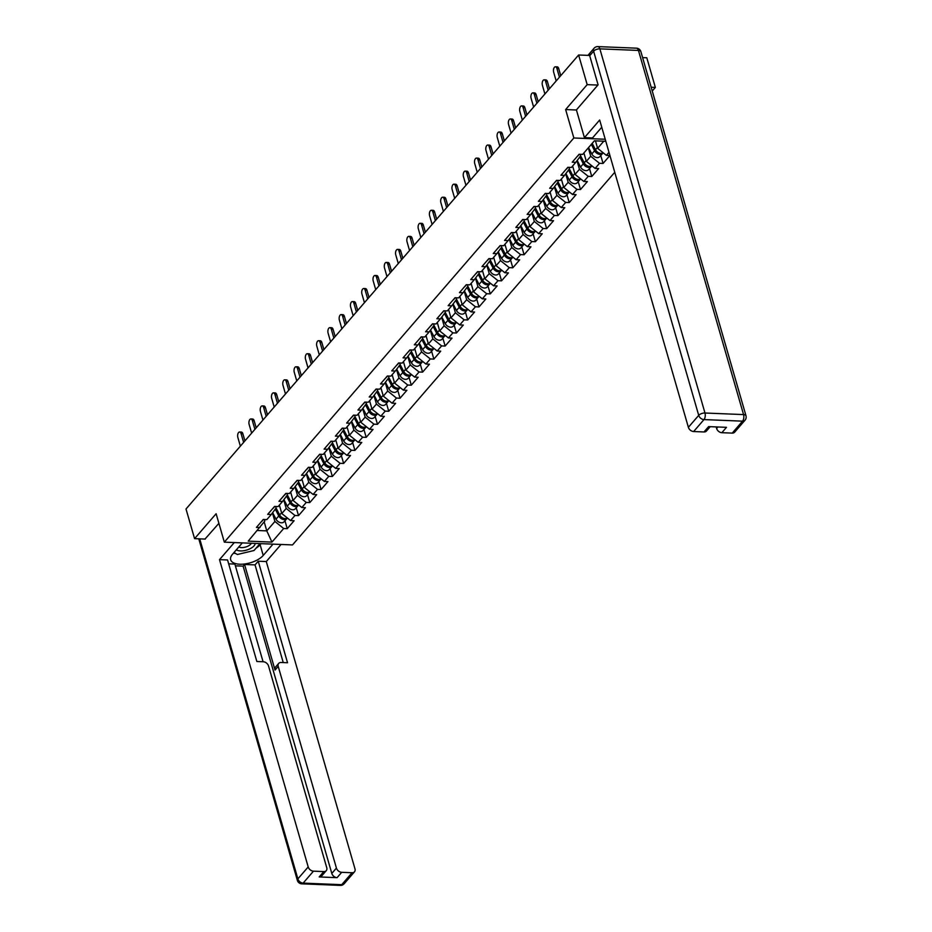 <?xml version="1.0" encoding="UTF-8"?>
<svg xmlns="http://www.w3.org/2000/svg" width="932" height="932" viewBox="0 0 932 932"><rect width="100%" height="100%" fill="white"/><g stroke="black" fill="none" stroke-linecap="round" stroke-linejoin="round"><path stroke-width="1.4" d="M652.249 91.01L655.359 87.41L646.796 57.772L642.602 57.598M597.89 85.08L587.183 84.637L565.631 109.557L573.844 137.983L224.332 542.156L292.508 544.929L614.759 172.28M573.844 137.983L605.229 139.264M605.812 141.28L594.406 140.814L582.651 154.397L579.11 154.258L572.236 162.203L575.79 162.343L580.648 155.854L580.205 154.304M609.004 152.335L606.383 155.364L609.924 155.504L603.051 163.45L600.779 155.551M588.313 147.85L590.737 156.261L599.509 163.31L603.051 163.45M599.509 163.31L595.105 168.412L598.647 168.552L591.773 176.498L589.502 168.599M576.99 160.735L579.459 169.309L588.232 176.346L591.773 176.498M588.232 176.346L583.816 181.449L587.37 181.589L580.496 189.534L578.213 181.635M565.712 173.783L568.182 182.346L576.955 189.394L580.496 189.534M576.955 189.394L572.539 194.497L576.092 194.637L569.219 202.582L566.936 194.683M554.423 186.819L556.905 195.394L565.677 202.43L569.219 202.582M565.677 202.43L561.262 207.533L564.804 207.685L557.942 215.618L555.658 207.72M543.146 199.867L545.628 208.43L554.389 215.478L557.942 215.618M554.389 215.478L549.985 220.581L553.526 220.721L546.665 228.666L544.381 220.768M531.869 212.915L534.339 221.478L543.111 228.526L546.665 228.666M543.111 228.526L538.708 233.617L542.249 233.769L535.376 241.714L533.104 233.815M520.592 225.952L523.062 234.515L531.834 241.563L535.376 241.714M531.834 241.563L527.43 246.665L530.972 246.805L524.099 254.751L521.827 246.852M509.315 239L511.785 247.562L520.557 254.611L524.099 254.751M520.557 254.611L516.142 259.713L519.695 259.853L512.821 267.799L510.538 259.9M498.038 252.036L500.507 260.611L509.28 267.647L512.821 267.799M509.28 267.647L504.864 272.75L508.406 272.901L501.544 280.835L499.261 272.936M486.749 265.084L489.23 273.647L498.003 280.695L501.544 280.835M498.003 280.695L493.587 285.798L497.129 285.938L490.267 293.883L487.984 285.984M475.471 278.12L477.941 286.695L486.714 293.743L490.267 293.883M486.714 293.743L482.31 298.834L485.852 298.986L478.99 306.931L476.706 299.032M464.194 291.168L466.664 299.731L475.437 306.779L478.99 306.931M475.437 306.779L471.033 311.882L474.574 312.022L467.701 319.967L465.429 312.069M452.917 304.216L455.387 312.779L464.159 319.827L467.701 319.967M464.159 319.827L459.744 324.93L463.297 325.07L456.424 333.015L454.14 325.117M441.64 317.253L444.11 325.827L452.882 332.864L456.424 333.015M452.882 332.864L448.467 337.967L452.02 338.106L445.147 346.052L442.863 338.153M430.363 330.301L432.832 338.864L441.605 345.912L445.147 346.052M441.605 345.912L437.19 351.014L440.731 351.154L433.869 359.1L431.586 351.201M419.074 343.337L421.555 351.912L430.328 358.948L433.869 359.1M430.328 358.948L425.912 364.051L429.454 364.202L422.592 372.136L420.309 364.237M407.797 356.385L410.266 364.948L419.039 371.996L422.592 372.136M419.039 371.996L414.635 377.099L418.177 377.239L411.303 385.184L409.032 377.285M396.519 369.433L398.989 377.996L407.762 385.044L411.303 385.184M407.762 385.044L403.358 390.135L406.9 390.287L400.026 398.232L397.754 390.333M385.242 382.47L387.712 391.032L396.484 398.08L400.026 398.232M396.484 398.08L392.069 403.183L395.622 403.323L388.749 411.268L386.465 403.37M373.965 395.517L376.435 404.08L385.207 411.128L388.749 411.268M385.207 411.128L380.792 416.231L384.345 416.371L377.472 424.316L375.188 416.418M362.676 408.554L365.158 417.128L373.93 424.165L377.472 424.316M373.93 424.165L369.515 429.268L373.056 429.419L366.194 437.353L363.911 429.454M351.399 421.602L353.88 430.165L362.641 437.213L366.194 437.353M362.641 437.213L358.238 442.316L361.779 442.455L354.917 450.401L352.634 442.502M340.122 434.638L342.592 443.213L351.364 450.261L354.917 450.401M351.364 450.261L346.96 455.352L350.502 455.503L343.628 463.449L341.357 455.55M328.845 447.686L331.314 456.249L340.087 463.297L343.628 463.449M340.087 463.297L335.683 468.4L339.225 468.54L332.351 476.485L330.079 468.586M317.567 460.734L320.037 469.297L328.81 476.345L332.351 476.485M328.81 476.345L324.394 481.448L327.947 481.588L321.074 489.533L318.791 481.634M306.29 473.771L308.76 482.345L317.532 489.382L321.074 489.533M317.532 489.382L313.117 494.484L316.67 494.636L309.797 502.569L307.513 494.671M295.001 486.819L297.483 495.381L306.255 502.43L309.797 502.569M306.255 502.43L301.84 507.532L305.381 507.672L298.52 515.617L296.236 507.719M283.724 499.855L286.206 508.429L294.966 515.478L298.52 515.617M294.966 515.478L290.563 520.569L294.104 520.72L287.242 528.654L284.959 520.755M272.447 512.903L274.917 521.466L283.689 528.514L287.242 528.654M283.689 528.514L271.946 542.098L248.215 541.143L264.828 521.058L264.385 519.508M575.79 162.343L571.374 167.445L567.833 167.294L560.959 175.239L564.501 175.391L560.097 180.482L556.555 180.342L549.682 188.287L553.224 188.427L548.82 193.53L545.267 193.39L538.405 201.324L541.946 201.475L537.531 206.566L533.989 206.426L527.128 214.372L530.669 214.511L526.254 219.614L522.712 219.474L515.839 227.408L519.392 227.559L514.977 232.662L511.435 232.511L504.562 240.456L508.115 240.596L503.699 245.699L500.158 245.559L493.284 253.504L496.826 253.644L492.422 258.747L488.869 258.595L482.007 266.54L485.549 266.692L481.145 271.783L477.592 271.643L470.73 279.588L474.272 279.728L469.856 284.831L466.315 284.691L459.453 292.625L462.994 292.776L458.579 297.879L455.037 297.727L448.164 305.673L451.717 305.812L447.302 310.915L443.76 310.775L436.887 318.721L440.428 318.861L436.025 323.963L432.483 323.812L425.609 331.757L429.151 331.909L424.747 337L421.194 336.86L414.332 344.805L417.874 344.945L413.47 350.048L409.917 349.908L403.055 357.841L406.597 357.993L402.181 363.084L398.64 362.944L391.766 370.889L395.319 371.029L390.904 376.132L387.363 375.992L380.489 383.937L384.042 384.077L379.627 389.18L376.085 389.028L369.212 396.974L372.753 397.114L368.35 402.216L364.808 402.076L357.935 410.022L361.476 410.162L357.072 415.264L353.519 415.113L346.657 423.058L350.199 423.21L345.795 428.301L342.242 428.161L335.38 436.106L338.922 436.246L334.506 441.349L330.965 441.209L324.091 449.142L327.645 449.294L323.229 454.397L319.688 454.245L312.814 462.19L316.367 462.33L311.952 467.433L308.41 467.293L301.537 475.238L305.079 475.378L300.675 480.481L297.133 480.33L290.26 488.275L293.801 488.426L289.398 493.517L285.844 493.377L278.983 501.323L282.524 501.463L278.109 506.565L274.567 506.425L267.705 514.359L271.247 514.511L266.832 519.613L263.29 519.462L256.416 527.407L259.97 527.547M583.898 152.953L586.333 161.364L590.737 156.261M586.333 161.364L595.105 168.412M572.621 166.001L575.044 174.4L579.459 169.309M564.501 175.391L569.37 168.89L568.916 167.341M575.044 174.4L583.816 181.449M561.344 179.037L563.767 187.449L568.182 182.346M553.224 188.427L558.093 181.938L557.639 180.389M563.767 187.449L572.539 194.497M550.066 192.085L552.49 200.485L556.905 195.394M541.946 201.475L546.816 194.974L546.362 193.425M552.49 200.485L561.262 207.533M538.789 205.133L541.212 213.533L545.628 208.43M530.669 214.511L535.527 208.022L535.085 206.473M541.212 213.533L549.985 220.581M527.512 218.17L529.935 226.581L534.339 221.478M519.392 227.559L524.25 221.07L523.807 219.521M529.935 226.581L538.708 233.617M516.223 231.218L518.658 239.617L523.062 234.515M508.115 240.596L512.973 234.107L512.53 232.557M518.658 239.617L527.43 246.665M504.946 244.254L507.369 252.665L511.785 247.562M496.826 253.644L501.696 247.155L501.241 245.605M507.369 252.665L516.142 259.713M493.669 257.302L496.092 265.702L500.507 260.611M485.549 266.692L490.418 260.191L489.964 258.642M496.092 265.702L504.864 272.75M482.392 270.338L484.815 278.75L489.23 273.647M474.272 279.728L479.141 273.239L478.687 271.69M484.815 278.75L493.587 285.798M471.114 283.386L473.538 291.798L477.941 286.695M462.994 292.776L467.852 286.287L467.41 284.726M473.538 291.798L482.31 298.834M459.825 296.434L462.26 304.834L466.664 299.731M451.717 305.812L456.575 299.323L456.132 297.774M462.26 304.834L471.033 311.882M448.548 309.471L450.983 317.882L455.387 312.779M440.428 318.861L445.298 312.371L444.855 310.822M450.983 317.882L459.744 324.93M437.271 322.519L439.694 330.918L444.11 325.827M429.151 331.909L434.021 325.408L433.566 323.858M439.694 330.918L448.467 337.967M425.994 335.555L428.417 343.966L432.832 338.864M417.874 344.945L422.744 338.456L422.289 336.906M428.417 343.966L437.19 351.014M414.717 348.603L417.14 357.003L421.555 351.912M406.597 357.993L411.455 351.504L411.012 349.943M417.14 357.003L425.912 364.051M403.44 361.651L405.863 370.051L410.266 364.948M395.319 371.029L400.178 364.54L399.735 362.991M405.863 370.051L414.635 377.099M392.151 374.687L394.586 383.099L398.989 377.996M384.042 384.077L388.9 377.588L388.458 376.039M394.586 383.099L403.358 390.135M380.873 387.735L383.308 396.135L387.712 391.032M372.753 397.114L377.623 390.625L377.18 389.075M383.308 396.135L392.069 403.183M369.596 400.772L372.019 409.183L376.435 404.08M361.476 410.162L366.346 403.673L365.892 402.123M372.019 409.183L380.792 416.231M358.319 413.82L360.742 422.219L365.158 417.128M350.199 423.21L355.069 416.709L354.614 415.159M360.742 422.219L369.515 429.268M347.042 426.856L349.465 435.267L353.88 430.165M338.922 436.246L343.78 429.757L343.337 428.207M349.465 435.267L358.238 442.316M335.765 439.904L338.188 448.315L342.592 443.213M327.645 449.294L332.503 442.805L332.06 441.244M338.188 448.315L346.96 455.352M324.476 452.952L326.911 461.352L331.314 456.249M316.367 462.33L321.225 455.841L320.783 454.292M326.911 461.352L335.683 468.4M313.199 465.988L315.622 474.4L320.037 469.297M305.079 475.378L309.948 468.889L309.494 467.34M315.622 474.4L324.394 481.448M301.921 479.036L304.345 487.436L308.76 482.345M293.801 488.426L298.671 481.926L298.217 480.376M304.345 487.436L313.117 494.484M290.644 492.073L293.067 500.484L297.483 495.381M282.524 501.463L287.394 494.974L286.94 493.424M293.067 500.484L301.84 507.532M279.367 505.121L281.79 513.532L286.206 508.429M271.247 514.511L276.105 508.022L275.662 506.46M281.79 513.532L290.563 520.569M264.199 521.908L266.785 530.879L274.917 521.466M257.418 530.494L266.785 530.879L271.946 542.098M224.332 542.156L216.119 513.73L194.578 538.649L205.285 539.08M194.578 538.649L186.016 509L578.621 55L587.183 84.637M655.359 87.41L651.153 87.247M589.63 55.442L578.621 55M595.455 140.86L597.61 148.316L603.773 141.198M597.61 148.316L606.383 155.364M565.631 109.557L576.43 109.999M239.629 432.005L241.4 432.075A3.577 1.841 92.3 0 1 242.879 433.776L241.108 433.695A3.577 1.841 -87.7 0 0 239.629 432.005A3.577 1.841 -87.7 0 0 237.928 433.799A3.577 1.841 -87.7 0 0 237.858 437.458L240.363 446.148M261.543 521.477A5.254 3.786 40.9 0 0 262.265 520.895L263.488 519.473M242.879 433.776L244.93 440.871M241.108 433.695L243.625 442.385M287.301 517.959A5.254 3.786 -139.1 0 1 279.658 514.942L276.093 508.033M279.786 506.577L279.157 505.365M287.231 518.006A5.254 3.786 -139.1 0 1 286.858 518.565A5.254 3.786 -139.1 0 1 278.796 515.955L275.278 509.128M286.858 518.565L284.074 521.78A5.254 3.786 -139.1 0 1 276.012 519.171L272.645 512.647M236.355 549.798A10.345 4.823 163.9 0 0 247.481 549.81A10.345 4.823 163.9 0 0 255.217 543.414M238.825 546.933A7.083 3.297 163.9 0 0 245.699 547.026A7.083 3.297 163.9 0 0 251.372 543.251M260.005 543.612L254.028 550.509L237.38 554.505L233.955 552.56M273.006 544.137L263.22 555.449A17.906 8.341 163.9 0 1 244.825 563.965A17.906 8.341 163.9 0 1 230.67 559.794A17.906 8.341 163.9 0 1 232.546 554.202L242.32 542.89M234.281 542.564L219.509 559.643L227.559 559.969L256.859 661.499L263.267 661.755A4.776 3.437 40.9 0 1 268.533 665.984L326.748 867.692A4.776 3.437 40.9 0 1 326.27 870.651L321.645 875.998A4.776 3.437 -139.1 0 1 319.198 876.942L337.069 877.664A4.776 3.437 -139.1 0 1 331.804 873.435L243.112 566.143L235.377 565.829M263.069 661.755L234.876 564.07L228.666 563.825M243.112 566.143L244.557 564.466L255.053 564.897L258.234 561.215L266.284 561.542L354.976 868.834A4.776 3.437 40.9 0 1 354.498 871.793A4.776 3.437 40.9 0 1 352.051 872.736L341.695 872.317L337.069 877.664M281.045 544.463L266.284 561.542M219.509 559.643L308.201 866.935A4.776 3.437 40.9 0 0 313.467 871.164L323.835 871.583A4.776 3.437 40.9 0 0 326.27 870.651M331.804 873.435L336.429 868.088L278.214 666.38A4.776 3.437 40.9 0 1 278.691 663.421A4.776 3.437 40.9 0 1 281.126 662.489L287.534 662.745L258.234 561.215M336.429 868.088A4.776 3.437 40.9 0 0 341.695 872.317M204.993 539.069L218.892 523.33M278.214 666.38L275.033 670.061L244.557 564.466M275.033 670.061A4.776 3.437 -139.1 0 1 275.511 667.102L278.691 663.421M283.246 662.57L255.053 564.897M261.088 543.647L260.133 544.754L263.22 555.449M233.443 553.154A17.906 8.341 163.9 0 0 235.54 553.457M244.755 552.734A17.906 8.341 163.9 0 0 246.083 552.42M256.055 548.179A17.906 8.341 163.9 0 0 260.133 544.754M601.757 127.241L592.461 137.983L584.422 137.656L599.672 120.018L688.375 427.31L698.709 415.357L593.602 51.202L589.7 55.722L598.099 84.824L576.407 109.906L584.422 137.656M716.149 426.914L716.603 428.464L717.873 426.984M732.226 433.112L742.559 421.159A4.776 3.437 40.9 0 0 745.006 420.216L734.661 432.168A4.776 3.437 -139.1 0 1 732.226 433.112L721.857 432.693A4.776 3.437 -139.1 0 1 716.603 428.464M710.196 426.681L706.444 431.027A4.776 3.437 -139.1 0 1 703.998 431.959L693.641 431.539A4.776 3.437 -139.1 0 1 688.375 427.31M721.857 432.693L726.494 427.334L708.623 426.611L703.998 431.959M589.7 55.722A4.776 3.437 -139.1 0 1 590.177 52.763L594.08 48.243A4.776 3.437 40.9 0 0 593.602 51.202A4.776 2.225 -16.1 0 1 599.87 48.86L704.976 413.016L743.561 414.589L638.455 50.433L599.87 48.86A4.776 2.458 92.3 0 0 597.89 46.6A4.776 4.776 0 0 0 594.08 48.243M250.906 418.957L252.677 419.027A3.577 1.841 92.3 0 1 254.156 420.728L252.386 420.658A3.577 1.841 -87.7 0 0 250.906 418.957A3.577 1.841 -87.7 0 0 249.217 420.763A3.577 1.841 -87.7 0 0 249.135 424.421L251.64 433.112M272.82 508.441A5.254 3.786 40.9 0 0 273.542 507.847L274.765 506.425M254.156 420.728L256.207 427.823M252.386 420.658L254.902 429.349M262.183 405.909L263.966 405.991A3.577 1.841 92.3 0 1 265.445 407.68L263.674 407.61A3.577 1.841 -87.7 0 0 262.183 405.909A3.577 1.841 -87.7 0 0 260.494 407.715A3.577 1.841 -87.7 0 0 260.412 411.373L262.929 420.064M284.109 495.393A5.254 3.786 40.9 0 0 284.819 494.81L286.042 493.389M265.445 407.68L267.496 414.787M263.674 407.61L266.179 416.301M273.472 392.873L275.243 392.943A3.577 1.841 92.3 0 1 276.722 394.644L274.952 394.574A3.577 1.841 -87.7 0 0 273.472 392.873A3.577 1.841 -87.7 0 0 271.771 394.679A3.577 1.841 -87.7 0 0 271.69 398.337L274.206 407.028M295.386 482.357A5.254 3.786 40.9 0 0 296.096 481.762L297.331 480.341M276.722 394.644L278.773 401.739M274.952 394.574L277.456 403.265M284.749 379.825L286.52 379.895A3.577 1.841 92.3 0 1 288 381.596L286.229 381.526A3.577 1.841 -87.7 0 0 284.749 379.825A3.577 1.841 -87.7 0 0 283.048 381.631A3.577 1.841 -87.7 0 0 282.978 385.289L285.483 393.98M306.663 469.309A5.254 3.786 40.9 0 0 307.374 468.726L308.608 467.305M288 381.596L290.05 388.702M286.229 381.526L288.734 390.217M296.026 366.789L297.797 366.858A3.577 1.841 92.3 0 1 299.277 368.559L297.506 368.478A3.577 1.841 -87.7 0 0 296.026 366.789A3.577 1.841 -87.7 0 0 294.326 368.583A3.577 1.841 -87.7 0 0 294.256 372.241L296.76 380.932M317.94 456.261A5.254 3.786 40.9 0 0 318.651 455.678L319.886 454.257M299.277 368.559L301.327 375.654M297.506 368.478L300.011 377.18M298.578 504.911A5.254 3.786 -139.1 0 1 290.935 501.905L287.371 494.997M291.064 493.529L290.435 492.317M298.508 504.958A5.254 3.786 -139.1 0 1 298.135 505.517A5.254 3.786 -139.1 0 1 290.073 502.907L286.555 496.092M298.135 505.517L295.351 508.732A5.254 3.786 -139.1 0 1 287.289 506.123L283.922 499.599M309.855 491.863A5.254 3.786 -139.1 0 1 302.213 488.857L298.648 481.949M302.341 480.493L301.712 479.269M309.785 491.921A5.254 3.786 -139.1 0 1 309.424 492.469A5.254 3.786 -139.1 0 1 301.351 489.859L297.832 483.044M309.424 492.469L306.64 495.696A5.254 3.786 -139.1 0 1 298.566 493.086L295.199 486.562M321.144 478.827A5.254 3.786 -139.1 0 1 313.502 475.821L309.937 468.913M313.618 467.445L312.989 466.233M321.074 478.873A5.254 3.786 -139.1 0 1 320.701 479.432A5.254 3.786 -139.1 0 1 312.628 476.823L309.109 470.008M320.701 479.432L317.917 482.648A5.254 3.786 -139.1 0 1 309.843 480.038L306.477 473.514M332.421 465.779A5.254 3.786 -139.1 0 1 324.779 462.773L321.214 455.865M324.895 454.397L324.278 453.185M332.351 465.837A5.254 3.786 -139.1 0 1 331.978 466.384A5.254 3.786 -139.1 0 1 323.905 463.775L320.387 456.96M331.978 466.384L329.194 469.612A5.254 3.786 -139.1 0 1 321.121 467.002L317.754 460.478M343.698 452.742A5.254 3.786 -139.1 0 1 336.056 449.737L332.491 442.817M336.184 441.36L335.555 440.149M343.628 452.789A5.254 3.786 -139.1 0 1 343.256 453.348A5.254 3.786 -139.1 0 1 335.182 450.738L331.664 443.912M343.256 453.348L340.471 456.563A5.254 3.786 -139.1 0 1 332.398 453.954L329.043 447.43M307.304 353.741L309.075 353.81A3.577 1.841 92.3 0 1 310.554 355.511L308.783 355.442A3.577 1.841 -87.7 0 0 307.304 353.741A3.577 1.841 -87.7 0 0 305.614 355.546A3.577 1.841 -87.7 0 0 305.533 359.204L308.038 367.895M329.217 443.224A5.254 3.786 40.9 0 0 329.94 442.63L331.163 441.209M310.554 355.511L312.604 362.618M308.783 355.442L311.3 364.132M354.976 439.694A5.254 3.786 -139.1 0 1 347.333 436.689L343.768 429.78M347.461 428.312L346.832 427.101M354.906 439.753A5.254 3.786 -139.1 0 1 354.533 440.3A5.254 3.786 -139.1 0 1 346.471 437.69L342.953 430.875M354.533 440.3L351.748 443.515A5.254 3.786 -139.1 0 1 343.687 440.906L340.32 434.382M318.581 340.704L320.352 340.774A3.577 1.841 92.3 0 1 321.843 342.463L320.06 342.393A3.577 1.841 -87.7 0 0 318.581 340.704A3.577 1.841 -87.7 0 0 316.892 342.498A3.577 1.841 -87.7 0 0 316.81 346.156L319.315 354.847M340.495 430.176A5.254 3.786 40.9 0 0 341.217 429.594L342.44 428.172M321.843 342.463L323.882 349.57M320.06 342.393L322.577 351.084M366.253 426.658A5.254 3.786 -139.1 0 1 358.61 423.641L355.045 416.732M358.738 415.276L358.109 414.053M366.183 426.705A5.254 3.786 -139.1 0 1 365.81 427.264A5.254 3.786 -139.1 0 1 357.748 424.643L354.23 417.827M365.81 427.264L363.026 430.479A5.254 3.786 -139.1 0 1 354.964 427.87L351.597 421.346M329.858 327.656L331.641 327.726A3.577 1.841 92.3 0 1 333.12 329.427L331.349 329.357A3.577 1.841 -87.7 0 0 329.858 327.656A3.577 1.841 -87.7 0 0 328.169 329.462A3.577 1.841 -87.7 0 0 328.087 333.12L330.604 341.811M351.783 417.14A5.254 3.786 40.9 0 0 352.494 416.546L353.717 415.124M333.12 329.427L335.171 336.522M331.349 329.357L333.854 338.048M377.542 413.61A5.254 3.786 -139.1 0 1 369.887 410.604L366.323 403.696M370.016 402.228L369.387 401.016M377.472 413.657A5.254 3.786 -139.1 0 1 377.099 414.216A5.254 3.786 -139.1 0 1 369.025 411.606L365.507 404.791M377.099 414.216L374.315 417.431A5.254 3.786 -139.1 0 1 366.241 414.822L362.874 408.298M341.147 314.608L342.918 314.69A3.577 1.841 92.3 0 1 344.397 316.379L342.627 316.309A3.577 1.841 -87.7 0 0 341.147 314.608A3.577 1.841 -87.7 0 0 339.446 316.414A3.577 1.841 -87.7 0 0 339.365 320.072L341.881 328.763M363.061 404.092A5.254 3.786 40.9 0 0 363.771 403.509L365.006 402.088M344.397 316.379L346.448 323.486M342.627 316.309L345.131 325M388.819 400.562A5.254 3.786 -139.1 0 1 381.176 397.556L377.611 390.648M381.293 389.192L380.664 387.968M388.749 400.62A5.254 3.786 -139.1 0 1 388.376 401.168A5.254 3.786 -139.1 0 1 380.303 398.558L376.784 391.743M388.376 401.168L385.592 404.395A5.254 3.786 -139.1 0 1 377.518 401.785L374.151 395.261M352.424 301.572L354.195 301.642A3.577 1.841 92.3 0 1 355.675 303.343L353.904 303.273A3.577 1.841 -87.7 0 0 352.424 301.572A3.577 1.841 -87.7 0 0 350.723 303.378A3.577 1.841 -87.7 0 0 350.653 307.024L353.158 315.727M374.338 391.056A5.254 3.786 40.9 0 0 375.048 390.461L376.283 389.04M355.675 303.343L357.725 310.438M353.904 303.273L356.408 311.964M400.096 387.526A5.254 3.786 -139.1 0 1 392.454 384.52L388.889 377.611M392.57 376.144L391.953 374.932M400.026 387.572A5.254 3.786 -139.1 0 1 399.653 388.131A5.254 3.786 -139.1 0 1 391.58 385.522L388.062 378.707M399.653 388.131L396.869 391.347A5.254 3.786 -139.1 0 1 388.795 388.737L385.429 382.213M363.701 288.524L365.472 288.594A3.577 1.841 92.3 0 1 366.952 290.295L365.181 290.225A3.577 1.841 -87.7 0 0 363.701 288.524A3.577 1.841 -87.7 0 0 362 290.33A3.577 1.841 -87.7 0 0 361.931 293.988L364.435 302.679M385.615 378.008A5.254 3.786 40.9 0 0 386.326 377.413L387.561 375.992M366.952 290.295L369.002 297.401M365.181 290.225L367.686 298.916M411.373 374.478A5.254 3.786 -139.1 0 1 403.731 371.472L400.166 364.563M403.859 363.096L403.23 361.884M411.303 374.536A5.254 3.786 -139.1 0 1 410.93 375.083A5.254 3.786 -139.1 0 1 402.857 372.474L399.339 365.659M410.93 375.083L408.146 378.31A5.254 3.786 -139.1 0 1 400.084 375.689L396.717 369.165M374.979 275.488L376.749 275.557A3.577 1.841 92.3 0 1 378.229 277.258L376.458 277.177A3.577 1.841 -87.7 0 0 374.979 275.488A3.577 1.841 -87.7 0 0 373.289 277.282A3.577 1.841 -87.7 0 0 373.208 280.94L375.713 289.631M396.892 364.96A5.254 3.786 40.9 0 0 397.615 364.377L398.838 362.956M378.229 277.258L380.279 284.353M376.458 277.177L378.975 285.868M422.65 361.441A5.254 3.786 -139.1 0 1 415.008 358.424L411.443 351.515M415.136 350.059L414.507 348.848M422.58 361.488A5.254 3.786 -139.1 0 1 422.208 362.047A5.254 3.786 -139.1 0 1 414.146 359.437L410.628 352.611M422.208 362.047L419.423 365.262A5.254 3.786 -139.1 0 1 411.362 362.653L407.995 356.129M386.256 262.44L388.027 262.509A3.577 1.841 92.3 0 1 389.518 264.21L387.735 264.14A3.577 1.841 -87.7 0 0 386.256 262.44A3.577 1.841 -87.7 0 0 384.567 264.245A3.577 1.841 -87.7 0 0 384.485 267.903L386.99 276.594M408.169 351.923A5.254 3.786 40.9 0 0 408.892 351.329L410.115 349.908M389.518 264.21L391.568 271.305M387.735 264.14L390.252 272.831M433.928 348.393A5.254 3.786 -139.1 0 1 426.285 345.388L422.72 338.479M426.413 337.011L425.784 335.8M433.858 348.44A5.254 3.786 -139.1 0 1 433.485 348.999A5.254 3.786 -139.1 0 1 425.423 346.389L421.905 339.574M433.485 348.999L430.7 352.214A5.254 3.786 -139.1 0 1 422.639 349.605L419.272 343.081M397.533 249.392L399.315 249.473A3.577 1.841 92.3 0 1 400.795 251.162L399.024 251.092A3.577 1.841 -87.7 0 0 397.533 249.392A3.577 1.841 -87.7 0 0 395.844 251.197A3.577 1.841 -87.7 0 0 395.762 254.855L398.279 263.546M419.458 338.875A5.254 3.786 40.9 0 0 420.169 338.293L421.392 336.871M400.795 251.162L402.845 258.269M399.024 251.092L401.529 259.783M445.216 335.345A5.254 3.786 -139.1 0 1 437.562 332.34L433.997 325.431M437.69 323.975L437.061 322.752M445.147 335.404A5.254 3.786 -139.1 0 1 444.774 335.951A5.254 3.786 -139.1 0 1 436.7 333.341L433.182 326.526M444.774 335.951L441.989 339.178A5.254 3.786 -139.1 0 1 433.916 336.568L430.549 330.045M408.822 236.355L410.593 236.425A3.577 1.841 92.3 0 1 412.072 238.126L410.301 238.056A3.577 1.841 -87.7 0 0 408.822 236.355A3.577 1.841 -87.7 0 0 407.121 238.161A3.577 1.841 -87.7 0 0 407.039 241.819L409.556 250.51M430.735 325.839A5.254 3.786 40.9 0 0 431.446 325.245L432.681 323.823M412.072 238.126L414.123 245.221M410.301 238.056L412.806 246.747M456.494 322.309A5.254 3.786 -139.1 0 1 448.851 319.303L445.286 312.395M448.968 310.927L448.35 309.715M456.424 322.356A5.254 3.786 -139.1 0 1 456.051 322.915A5.254 3.786 -139.1 0 1 447.977 320.305L444.459 313.49M456.051 322.915L453.267 326.13A5.254 3.786 -139.1 0 1 445.193 323.52L441.826 316.997M420.099 223.307L421.87 223.377A3.577 1.841 92.3 0 1 423.349 225.078L421.579 225.008A3.577 1.841 -87.7 0 0 420.099 223.307A3.577 1.841 -87.7 0 0 418.398 225.113A3.577 1.841 -87.7 0 0 418.328 228.771L420.833 237.462M442.013 312.791A5.254 3.786 40.9 0 0 442.723 312.197L443.958 310.775M423.349 225.078L425.4 232.185M421.579 225.008L424.083 233.699M467.771 309.261A5.254 3.786 -139.1 0 1 460.128 306.255L456.563 299.347M460.257 297.879L459.627 296.667M467.701 309.319A5.254 3.786 -139.1 0 1 467.328 309.867A5.254 3.786 -139.1 0 1 459.255 307.257L455.736 300.442M467.328 309.867L464.544 313.094A5.254 3.786 -139.1 0 1 456.47 310.484L453.103 303.96M431.376 210.271L433.147 210.341A3.577 1.841 92.3 0 1 434.627 212.042L432.856 211.96A3.577 1.841 -87.7 0 0 431.376 210.271A3.577 1.841 -87.7 0 0 429.675 212.065A3.577 1.841 -87.7 0 0 429.605 215.723L432.11 224.414M453.29 299.743A5.254 3.786 40.9 0 0 454.012 299.16L455.235 297.739M434.627 212.042L436.677 219.137M432.856 211.96L435.361 220.651M479.048 296.225A5.254 3.786 -139.1 0 1 471.406 293.207L467.841 286.299M471.534 284.843L470.905 283.631M478.978 296.271A5.254 3.786 -139.1 0 1 478.605 296.83A5.254 3.786 -139.1 0 1 470.543 294.221L467.025 287.394M478.605 296.83L475.821 300.046A5.254 3.786 -139.1 0 1 467.759 297.436L464.392 290.912M442.653 197.223L444.424 197.293A3.577 1.841 92.3 0 1 445.904 198.994L444.133 198.924A3.577 1.841 -87.7 0 0 442.653 197.223A3.577 1.841 -87.7 0 0 440.964 199.029A3.577 1.841 -87.7 0 0 440.883 202.687L443.387 211.378M464.567 286.707A5.254 3.786 40.9 0 0 465.289 286.112L466.513 284.691M445.904 198.994L447.954 206.1M444.133 198.924L446.649 207.615M490.325 283.177A5.254 3.786 -139.1 0 1 482.683 280.171L479.118 273.262M482.811 271.795L482.182 270.583M490.255 283.223A5.254 3.786 -139.1 0 1 489.882 283.782A5.254 3.786 -139.1 0 1 481.821 281.173L478.302 274.358M489.882 283.782L487.098 286.998A5.254 3.786 -139.1 0 1 479.036 284.388L475.67 277.864M453.931 184.186L455.701 184.256A3.577 1.841 92.3 0 1 457.193 185.946L455.41 185.876A3.577 1.841 -87.7 0 0 453.931 184.186A3.577 1.841 -87.7 0 0 452.241 185.981A3.577 1.841 -87.7 0 0 452.16 189.639L454.676 198.33M475.844 273.659A5.254 3.786 40.9 0 0 476.567 273.076L477.79 271.655M457.193 185.946L459.243 193.052M455.41 185.876L457.927 194.567M501.602 270.14A5.254 3.786 -139.1 0 1 493.96 267.123L490.395 260.214M494.088 258.758L493.459 257.535M501.533 270.187A5.254 3.786 -139.1 0 1 501.16 270.746A5.254 3.786 -139.1 0 1 493.098 268.125L489.58 261.31M501.16 270.746L498.387 273.961A5.254 3.786 -139.1 0 1 490.314 271.352L486.947 264.828M465.208 171.139L466.99 171.208A3.577 1.841 92.3 0 1 468.47 172.909L466.699 172.839A3.577 1.841 -87.7 0 0 465.208 171.139A3.577 1.841 -87.7 0 0 463.519 172.944A3.577 1.841 -87.7 0 0 463.437 176.602L465.953 185.293M487.133 260.622A5.254 3.786 40.9 0 0 487.844 260.028L489.079 258.607M468.47 172.909L470.52 180.004M466.699 172.839L469.204 181.53M512.891 257.092A5.254 3.786 -139.1 0 1 505.249 254.087L501.672 247.178M505.365 245.71L504.736 244.499M512.821 257.139A5.254 3.786 -139.1 0 1 512.449 257.698A5.254 3.786 -139.1 0 1 504.375 255.088L500.857 248.273M512.449 257.698L509.664 260.913A5.254 3.786 -139.1 0 1 501.591 258.304L498.224 251.78M476.497 158.09L478.267 158.172A3.577 1.841 92.3 0 1 479.747 159.861L477.976 159.791A3.577 1.841 -87.7 0 0 476.497 158.09A3.577 1.841 -87.7 0 0 474.796 159.896A3.577 1.841 -87.7 0 0 474.726 163.554L477.231 172.245M498.41 247.574A5.254 3.786 40.9 0 0 499.121 246.992L500.356 245.57M479.747 159.861L481.797 166.968M477.976 159.791L480.481 168.482M524.168 244.044A5.254 3.786 -139.1 0 1 516.526 241.039L512.961 234.13M516.643 232.674L516.025 231.451M524.099 244.102A5.254 3.786 -139.1 0 1 523.726 244.65A5.254 3.786 -139.1 0 1 515.652 242.04L512.134 235.225M523.726 244.65L520.941 247.877A5.254 3.786 -139.1 0 1 512.868 245.267L509.501 238.743M487.774 145.054L489.545 145.124A3.577 1.841 92.3 0 1 491.024 146.825L489.253 146.755A3.577 1.841 -87.7 0 0 487.774 145.054A3.577 1.841 -87.7 0 0 486.073 146.86A3.577 1.841 -87.7 0 0 486.003 150.506L488.508 159.209M509.688 234.538A5.254 3.786 40.9 0 0 510.398 233.944L511.633 232.522M491.024 146.825L493.075 153.92M489.253 146.755L491.758 155.446M535.446 231.008A5.254 3.786 -139.1 0 1 527.803 228.002L524.238 221.094M527.931 219.626L527.302 218.414M535.376 231.054A5.254 3.786 -139.1 0 1 535.003 231.614A5.254 3.786 -139.1 0 1 526.93 229.004L523.411 222.189M535.003 231.614L532.219 234.829A5.254 3.786 -139.1 0 1 524.145 232.219L520.778 225.695M499.051 132.006L500.822 132.076A3.577 1.841 92.3 0 1 502.301 133.777L500.531 133.707A3.577 1.841 -87.7 0 0 499.051 132.006A3.577 1.841 -87.7 0 0 497.35 133.812A3.577 1.841 -87.7 0 0 497.28 137.47L499.785 146.161M520.965 221.49A5.254 3.786 40.9 0 0 521.687 220.896L522.91 219.474M502.301 133.777L504.352 140.883M500.531 133.707L503.047 142.398M546.723 217.96A5.254 3.786 -139.1 0 1 539.08 214.954L535.516 208.046M539.209 206.578L538.58 205.366M546.653 218.018A5.254 3.786 -139.1 0 1 546.28 218.566A5.254 3.786 -139.1 0 1 538.218 215.956L534.7 209.141M546.28 218.566L543.496 221.793A5.254 3.786 -139.1 0 1 535.434 219.171L532.067 212.647M510.328 118.97L512.099 119.04A3.577 1.841 92.3 0 1 513.579 120.741L511.808 120.659A3.577 1.841 -87.7 0 0 510.328 118.97A3.577 1.841 -87.7 0 0 508.639 120.764A3.577 1.841 -87.7 0 0 508.557 124.422L511.062 133.113M532.242 208.442A5.254 3.786 40.9 0 0 532.964 207.859L534.187 206.438M513.579 120.741L515.629 127.835M511.808 120.659L514.324 129.35M558 204.924A5.254 3.786 -139.1 0 1 550.358 201.906L546.793 194.998M550.486 193.541L549.857 192.318M557.93 204.97A5.254 3.786 -139.1 0 1 557.557 205.529A5.254 3.786 -139.1 0 1 549.496 202.92L545.977 196.093M557.557 205.529L554.773 208.745A5.254 3.786 -139.1 0 1 546.711 206.135L543.344 199.611M521.605 105.922L523.388 105.992A3.577 1.841 92.3 0 1 524.867 107.693L523.097 107.623A3.577 1.841 -87.7 0 0 521.605 105.922A3.577 1.841 -87.7 0 0 519.916 107.728A3.577 1.841 -87.7 0 0 519.835 111.386L522.351 120.077M543.531 195.405A5.254 3.786 40.9 0 0 544.241 194.811L545.465 193.39M524.867 107.693L526.918 114.787M523.097 107.623L525.601 116.314M569.289 191.875A5.254 3.786 -139.1 0 1 561.635 188.87L558.07 181.961M561.763 180.493L561.134 179.282M569.207 191.922A5.254 3.786 -139.1 0 1 568.846 192.481A5.254 3.786 -139.1 0 1 560.773 189.872L557.254 183.056M568.846 192.481L566.062 195.697A5.254 3.786 -139.1 0 1 557.988 193.087L554.622 186.563M532.894 92.874L534.665 92.955A3.577 1.841 92.3 0 1 536.145 94.645L534.374 94.575A3.577 1.841 -87.7 0 0 532.894 92.874A3.577 1.841 -87.7 0 0 531.193 94.68A3.577 1.841 -87.7 0 0 531.112 98.338L533.628 107.029M554.808 182.357A5.254 3.786 40.9 0 0 555.519 181.775L556.754 180.354M536.145 94.645L538.195 101.751M534.374 94.575L536.879 103.266M580.566 178.828A5.254 3.786 -139.1 0 1 572.924 175.822L569.359 168.913M573.04 167.457L572.411 166.234M580.496 178.886A5.254 3.786 -139.1 0 1 580.123 179.433A5.254 3.786 -139.1 0 1 572.05 176.824L568.532 170.008M580.123 179.433L577.339 182.66A5.254 3.786 -139.1 0 1 569.266 180.051L565.899 173.527M544.172 79.837L545.942 79.907A3.577 1.841 92.3 0 1 547.422 81.608L545.651 81.538A3.577 1.841 -87.7 0 0 544.172 79.837A3.577 1.841 -87.7 0 0 542.471 81.643A3.577 1.841 -87.7 0 0 542.401 85.301L544.905 93.992M566.085 169.321A5.254 3.786 40.9 0 0 566.796 168.727L568.031 167.306M547.422 81.608L549.472 88.703M545.651 81.538L548.156 90.229M591.843 165.791A5.254 3.786 -139.1 0 1 584.201 162.785L580.636 155.877M584.317 154.409L583.7 153.197M591.773 165.838A5.254 3.786 -139.1 0 1 591.401 166.397A5.254 3.786 -139.1 0 1 583.327 163.787L579.809 156.972M591.401 166.397L588.616 169.612A5.254 3.786 -139.1 0 1 580.543 167.003L577.176 160.479M555.449 66.789L557.22 66.859A3.577 1.841 92.3 0 1 558.699 68.56L556.928 68.49A3.577 1.841 -87.7 0 0 555.449 66.789A3.577 1.841 -87.7 0 0 553.748 68.595A3.577 1.841 -87.7 0 0 553.678 72.253L556.183 80.944M577.362 156.273A5.254 3.786 40.9 0 0 578.073 155.679L579.308 154.258M558.699 68.56L560.749 75.667M556.928 68.49L559.433 77.181M603.121 152.743A5.254 3.786 -139.1 0 1 595.478 149.737L592.193 143.365M603.051 152.801A5.254 3.786 -139.1 0 1 602.678 153.349A5.254 3.786 -139.1 0 1 594.604 150.739L591.319 144.378M602.678 153.349L599.893 156.576A5.254 3.786 -139.1 0 1 591.832 153.955L588.535 147.594M589.537 54.743L588.954 55.419M279.658 514.942L281.569 512.74M276.012 519.171L278.796 515.955M319.198 876.942L323.835 871.583M313.467 871.164L303.133 883.117L341.718 884.689L352.051 872.736M199.716 538.859L297.867 878.888L308.201 866.935M303.133 883.117A4.776 3.437 -139.1 0 1 297.867 878.888A4.776 2.225 -16.1 0 0 297.366 880.379A4.776 4.776 0 0 0 301.758 883.827A4.776 2.458 -87.7 0 0 303.133 883.117M341.718 884.689A4.776 2.458 92.3 0 1 340.355 885.4A4.776 4.776 0 0 0 344.153 883.757A4.776 3.437 -139.1 0 1 341.718 884.689M745.006 420.216A4.776 4.776 0 0 0 745.984 415.765A4.776 2.225 -16.1 0 0 743.561 414.589A4.776 2.458 92.3 0 1 742.559 421.159L703.975 419.586L693.641 431.539M703.975 419.586A4.776 2.458 -87.7 0 0 704.976 413.016A4.776 2.225 -16.1 0 0 698.709 415.357A4.776 3.437 40.9 0 0 703.975 419.586M636.474 48.173A4.776 2.458 -87.7 0 1 638.455 50.433A4.776 2.225 -16.1 0 1 640.878 51.621A4.776 4.776 0 0 0 636.474 48.173L597.89 46.6M290.935 501.905L292.846 499.703M287.289 506.123L290.073 502.907M302.213 488.857L304.123 486.655M298.566 493.086L301.351 489.859M313.502 475.821L315.4 473.619M309.843 480.038L312.628 476.823M324.779 462.773L326.678 460.571M321.121 467.002L323.905 463.775M336.056 449.737L337.955 447.523M332.398 453.954L335.182 450.738M347.333 436.689L349.244 434.487M343.687 440.906L346.471 437.69M358.61 423.641L360.521 421.439M354.964 427.87L357.748 424.643M369.887 410.604L371.798 408.402M366.241 414.822L369.025 411.606M381.176 397.556L383.075 395.354M377.518 401.785L380.303 398.558M392.454 384.52L394.353 382.318M388.795 388.737L391.58 385.522M403.731 371.472L405.63 369.27M400.084 375.689L402.857 372.474M415.008 358.424L416.919 356.222M411.362 362.653L414.146 359.437M426.285 345.388L428.196 343.186M422.639 349.605L425.423 346.389M437.562 332.34L439.473 330.138M433.916 336.568L436.7 333.341M448.851 319.303L450.75 317.101M445.193 323.52L447.977 320.305M460.128 306.255L462.027 304.053M456.47 310.484L459.255 307.257M471.406 293.207L473.316 291.005M467.759 297.436L470.543 294.221M482.683 280.171L484.593 277.969M479.036 284.388L481.821 281.173M493.96 267.123L495.871 264.921M490.314 271.352L493.098 268.125M505.249 254.087L507.148 251.885M501.591 258.304L504.375 255.088M516.526 241.039L518.425 238.837M512.868 245.267L515.652 242.04M527.803 228.002L529.702 225.789M524.145 232.219L526.93 229.004M539.08 214.954L540.991 212.752M535.434 219.171L538.218 215.956M550.358 201.906L552.268 199.704M546.711 206.135L549.496 202.92M561.635 188.87L563.545 186.668M557.988 193.087L560.773 189.872M572.924 175.822L574.823 173.62M569.266 180.051L572.05 176.824M584.201 162.785L586.1 160.584M580.543 167.003L583.327 163.787M595.478 149.737L597.377 147.536M591.832 153.955L594.604 150.739M587.952 55.372L589.968 53.054M301.758 883.827L340.355 885.4M344.153 883.757L354.498 871.793M297.366 880.379L198.784 538.812M745.984 415.765L640.878 51.621"/></g></svg>
